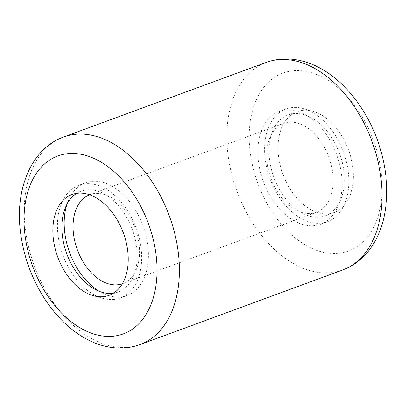 <?xml version="1.0" encoding="UTF-8"?>
<svg xmlns="http://www.w3.org/2000/svg" width="407" height="407" viewBox="0 0 407 407"><rect width="100%" height="100%" fill="white"/><g stroke="black" fill="none" stroke-linecap="round" stroke-linejoin="round"><path stroke-width="0.31" stroke-dasharray="2.04 1.53" d="M350.254 155.311A53.719 34.956 69.8 0 1 334.249 212.464A53.719 34.956 69.8 0 1 282.885 174.13A53.719 34.956 69.8 0 1 297.13 111.64A53.719 34.956 69.8 0 1 350.254 155.311M341.249 158.623A53.719 34.956 69.8 0 1 325.244 215.776A53.719 34.956 69.8 0 1 273.88 177.447A53.719 34.956 69.8 0 1 288.125 114.957A53.719 34.956 69.8 0 1 341.249 158.623M345.319 157.83A60.038 39.072 69.8 0 1 327.426 221.708A60.038 39.072 69.8 0 1 270.019 178.866A60.038 39.072 69.8 0 1 285.943 109.025A60.038 39.072 69.8 0 1 345.319 157.83M338.563 160.317A60.038 39.072 69.8 0 1 320.675 224.196A60.038 39.072 69.8 0 1 263.263 181.354A60.038 39.072 69.8 0 1 279.187 111.513A60.038 39.072 69.8 0 1 338.563 160.317M330.428 161.905A47.4 30.846 69.8 0 1 316.305 212.337A47.4 30.846 69.8 0 1 270.986 178.51A47.4 30.846 69.8 0 1 283.552 123.377A47.4 30.846 69.8 0 1 330.428 161.905M89.611 194.785A47.4 30.846 69.8 0 1 89.927 194.663A47.4 30.846 69.8 0 1 136.803 233.196A47.4 30.846 69.8 0 1 122.68 283.623A47.4 30.846 69.8 0 1 122.359 283.74M76.664 193.356A53.719 34.956 69.8 0 1 80.988 191.224A53.719 34.956 69.8 0 1 134.117 234.89A53.719 34.956 69.8 0 1 118.111 292.043A53.719 34.956 69.8 0 1 113.431 293.223M138.182 234.096A60.038 39.072 69.8 0 1 120.294 297.975A60.038 39.072 69.8 0 1 62.887 255.133A60.038 39.072 69.8 0 1 78.805 185.292A60.038 39.072 69.8 0 1 138.182 234.096M67.028 204.1A60.038 39.072 69.8 0 1 85.562 182.804A60.038 39.072 69.8 0 1 144.938 231.608A60.038 39.072 69.8 0 1 127.045 295.487A60.038 39.072 69.8 0 1 99.13 291.29M140.013 344.587A110.597 71.973 69.8 0 1 34.259 265.669A110.597 71.973 69.8 0 1 63.589 137.017M376.689 150.152A94.795 61.691 69.8 0 1 308.16 246.55A94.795 61.691 69.8 0 1 262.22 89.454A94.795 61.691 69.8 0 1 376.689 150.152M342.643 269.983A110.597 71.973 69.8 0 1 236.894 191.066A110.597 71.973 69.8 0 1 266.219 62.413M325.244 215.776L334.249 212.464M288.125 114.957L297.13 111.64M320.675 224.196L327.426 221.708M279.187 111.513L285.943 109.025M122.68 283.623L316.305 212.337M89.927 194.663L283.552 123.377M109.101 295.36L118.111 292.043M71.983 194.536L80.988 191.224M120.294 297.975L127.045 295.487M78.805 185.292L85.562 182.804"/><path stroke-width="0.61" d="M125.112 238.207A53.719 34.956 69.8 0 1 109.101 295.36A53.719 34.956 69.8 0 1 57.738 257.026A53.719 34.956 69.8 0 1 71.983 194.536A53.719 34.956 69.8 0 1 125.112 238.207M122.359 283.74A47.4 30.846 69.8 0 1 77.355 249.801A47.4 30.846 69.8 0 1 89.611 194.785M113.431 293.223A53.719 34.956 69.8 0 1 66.743 253.709A53.719 34.956 69.8 0 1 76.664 193.356M99.13 291.29A60.038 39.072 69.8 0 1 67.028 204.1M151.541 233.048A94.795 61.691 69.8 0 1 83.013 329.446A94.795 61.691 69.8 0 1 37.073 172.349A94.795 61.691 69.8 0 1 151.541 233.048M172.965 226.918A110.597 71.973 69.8 0 1 140.013 344.587C127.508 349.074 114.423 349.231 100.763 345.065C94.551 343.147 88.467 340.389 82.514 336.793C68.284 328.078 55.876 315.74 45.299 299.786C31.609 278.734 23.296 255.774 20.35 230.906C15.084 188.599 31.568 148.484 63.589 137.017A110.597 71.973 69.8 0 1 172.965 226.918M375.6 152.315A110.597 71.973 69.8 0 1 342.643 269.983C355.077 265.288 365.14 256.924 372.837 244.892C377.411 237.668 380.871 229.533 383.216 220.487C388.66 198.489 387.79 174.944 380.596 149.862C370.853 116.087 349.231 85.414 323.718 70.208C317.765 66.611 311.686 63.853 305.474 61.935C291.814 57.769 278.729 57.926 266.219 62.413A110.597 71.973 69.8 0 1 375.6 152.315M140.013 344.587L342.643 269.983M63.589 137.017L266.219 62.413"/></g></svg>
